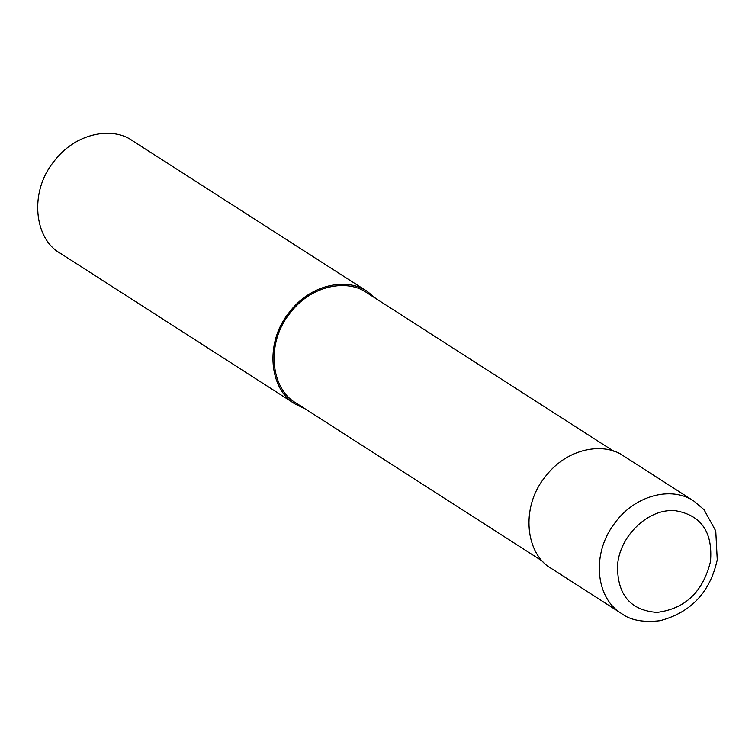 <?xml version="1.0" encoding="UTF-8"?>
<svg xmlns="http://www.w3.org/2000/svg" width="755" height="755" viewBox="0 0 755 755"><rect width="100%" height="100%" fill="white"/><g stroke="black" fill="none" stroke-linecap="round" stroke-linejoin="round"><path stroke-width="1.13" d="M710.464 561.692C712.984 532.284 701.376 515.306 675.64 510.748C648.941 507.766 619.232 535.89 617.514 565.769C617.354 594.846 630.482 610.399 656.897 612.409C684.993 608.955 702.848 592.052 710.464 561.692M693.977 501.16L623.573 455.954C604.821 442.204 566.967 446.932 544.346 477.943C520.535 507.879 525.565 554.132 551.348 568.477L621.686 613.626C630.416 620.242 643.175 622.611 659.964 620.723C691.061 612.484 710.153 592.175 717.25 559.766L715.759 530.973L704.028 509.682L693.977 501.16C670.95 485.456 634.03 495.846 614.495 523.498C591.58 553.207 595.119 597.781 621.686 613.626M613.645 451.169L366.817 292.732C348.433 279.256 311.343 283.889 289.174 314.278C265.836 343.619 270.771 388.948 296.036 403L542.864 561.437M376.018 298.64L367.534 291.609C348.782 277.849 310.928 282.578 288.316 313.599C264.505 343.525 269.526 389.778 295.309 404.123L305.237 408.908M367.534 291.609L132.304 140.609C113.552 126.849 75.698 131.587 53.086 162.599C29.266 192.534 34.296 238.788 60.079 253.123L295.309 404.123"/></g></svg>
